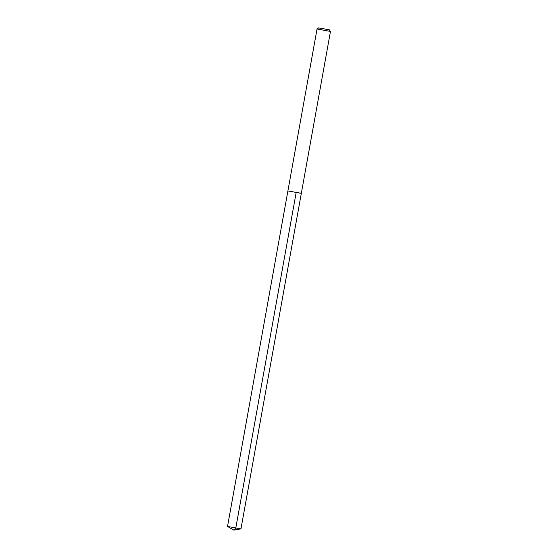 <?xml version="1.0" encoding="UTF-8"?>
<svg xmlns="http://www.w3.org/2000/svg" width="558" height="558" viewBox="0 0 558 558"><rect width="100%" height="100%" fill="white"/><g stroke="black" fill="none" stroke-linecap="round" stroke-linejoin="round"><path stroke-width="0.84" d="M329.359 29.832L318.625 27.9L329.227 29.769L330.469 31.422L317.035 29.009L227.531 526.452L240.965 528.865L301.327 193.361L287.9 190.948L301.153 193.27M317.035 29.009L318.625 27.9M240.923 528.886L233.809 530.1L235.769 528.182L296.138 192.67M233.809 530.1L227.566 526.48M330.469 31.422L301.327 193.361"/></g></svg>
